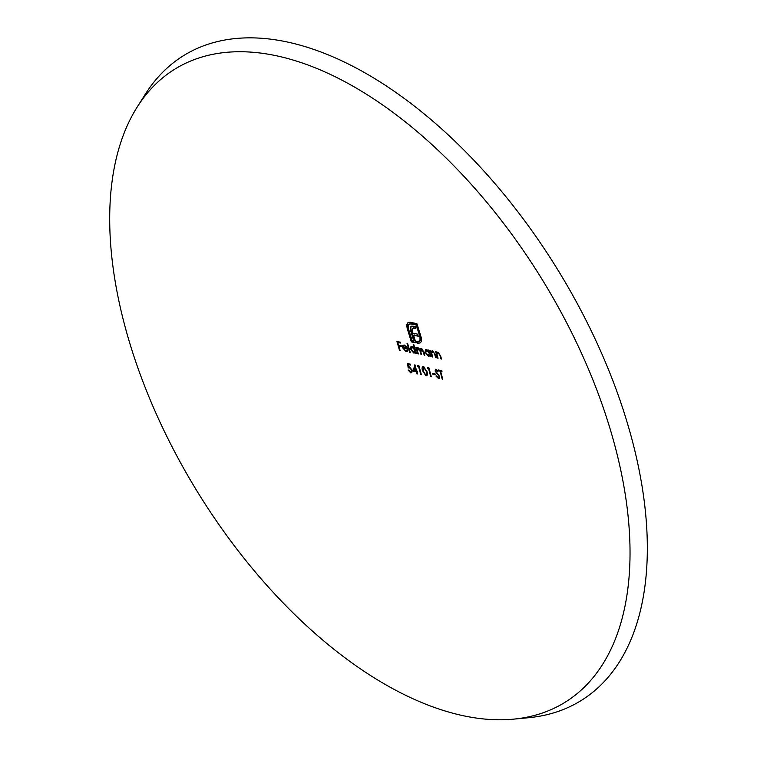 <?xml version="1.0" encoding="UTF-8"?>
<svg xmlns="http://www.w3.org/2000/svg" width="757" height="757" viewBox="0 0 757 757"><rect width="100%" height="100%" fill="white"/><g stroke="black" fill="none" stroke-linecap="round" stroke-linejoin="round"><path stroke-width="1.14" d="M431.641 352.98L432.058 354.683A1005.75 750.774 -78.3 0 1 432.73 357.011A1005.921 384.944 -16 0 0 432.162 356.888A1005.76 750.793 101.7 0 0 430.298 350.453A1005.892 384.935 164 0 1 430.865 350.586A1005.75 750.774 -78.3 0 1 431.206 351.74L432.588 350.87L435.266 354.513A1005.637 750.689 -78.3 0 1 436.212 357.806A1005.921 384.944 -16 0 0 435.644 357.673A1005.656 750.707 101.7 0 0 434.773 354.645L434.281 353.169L432.077 351.712L433.259 351.305L431.641 352.98M431.736 351.409L432.588 350.87M436.978 354.2L437.395 355.904A1005.561 750.632 -78.3 0 1 438.066 358.231A1005.921 384.944 -16 0 0 437.499 358.099A1005.58 750.651 101.7 0 0 435.635 351.664A1005.892 384.935 164 0 1 436.202 351.797A1005.561 750.632 -78.3 0 1 436.543 352.961L437.906 352.09L440.565 355.752A1005.4 750.518 -78.3 0 1 441.511 359.036A1005.921 384.944 -16 0 0 440.953 358.903A1005.428 750.537 101.7 0 0 440.082 355.875L439.59 354.399L437.404 352.932L438.577 352.525L436.978 354.2M437.073 352.63L437.906 352.09M410.549 371.99L411.638 370.041L409.509 367.779L408.165 367.968A1005.684 658.079 114.2 0 0 407.645 363.653A1005.826 384.916 164 0 1 410.36 364.155A1005.693 750.736 -78.3 0 1 410.616 365.073A1005.807 384.906 -16 0 0 408.354 364.647A1005.703 658.221 -65.8 0 1 408.638 366.918L409.367 366.89L412.234 370.192L411.78 372.775L410.758 372.898L408.07 370.012A1005.693 384.859 164 0 1 408.666 370.116L410.549 371.99L411.789 371.564M418.205 348.504L417.627 348.58L418.744 348.173L417.561 351.229A1005.911 750.897 -78.3 0 1 418.337 353.935A1005.921 384.944 -16 0 0 417.76 353.822A1005.911 750.897 101.7 0 0 415.886 347.397A1005.892 384.935 164 0 1 416.473 347.51A1005.911 750.897 -78.3 0 1 416.804 348.627L418.072 347.728L420.031 349.592L421.308 348.409L423.788 351.797A1005.902 750.887 -78.3 0 1 424.8 355.279A1005.921 384.944 -16 0 0 424.223 355.156A1005.902 750.897 101.7 0 0 423.21 351.674L420.854 349.242L421.394 348.92L421.971 348.845L420.854 352.1A1005.921 750.906 -78.3 0 1 421.573 354.607A1005.921 384.944 -16 0 0 420.996 354.484A1005.921 750.906 101.7 0 0 420.05 351.21L418.205 348.504M420.58 348.504L421.308 348.409M415.981 352.033L413.918 353.159L410.455 349.327L410.966 346.64L412.007 346.507L414.334 348.248A1005.892 750.878 101.7 0 0 413.208 344.416A1005.864 384.925 164 0 1 413.795 344.539A1005.892 750.887 -78.3 0 1 416.426 353.547A1005.921 384.944 -16 0 0 415.839 353.434A1005.892 750.878 101.7 0 0 415.517 352.317L414.987 353.036M432.644 373.4A1005.731 384.878 164 0 1 435.095 373.939A1005.816 750.821 -78.3 0 1 435.341 374.857A1005.703 384.868 -16 0 0 432.89 374.318A1005.864 750.859 101.7 0 0 432.644 373.4M438.294 377.658L439.126 376.428L435.057 370.949L436.06 369.227L438.152 371.11A1005.608 146.792 -37.1 0 1 437.792 371.536L436.24 370.126L435.616 371.044L439.694 376.56L438.53 378.566L436.089 376.191A1005.561 55.933 146.3 0 0 436.505 375.86L438.294 377.658L439.42 377.251M436.155 370.712L435.616 371.044M435.351 369.312L436.06 369.227M439.306 378.481L438.53 378.566L439.069 378.245M440.64 371.337A1005.608 750.67 -78.3 0 1 442.779 379.323A1005.637 384.84 -16 0 0 442.22 379.191A1005.627 750.689 101.7 0 0 440.072 371.204A1005.807 384.906 -16 0 0 438.7 370.892A1005.674 750.726 101.7 0 0 438.454 369.984A1005.826 384.916 164 0 1 441.757 370.741A1005.551 750.632 -78.3 0 1 442.003 371.649A1005.807 384.906 -16 0 0 440.64 371.337L441.17 371.006A1006.555 385.19 164 0 1 441.88 371.167M408.155 322.454L410.171 322.255A1005.258 384.698 164 0 1 416.899 323.674A1005.883 750.878 -78.3 0 1 421.185 337.338L421.573 340.659L420.542 342.798L418.119 343.281A1005.835 384.916 -16 0 0 416.993 343.053A1005.921 750.906 101.7 0 0 416.501 341.416A1005.816 384.906 164 0 1 417.627 341.644L419.984 340.669L419.993 337.083A1005.892 750.887 101.7 0 0 416.218 325.037A1005.324 384.726 -16 0 0 410.682 323.873L408.345 324.885L408.345 328.434A1005.892 750.878 -78.3 0 1 412.054 340.508A1005.816 384.906 164 0 1 413.719 340.849A1005.902 750.897 101.7 0 0 410.777 331.244L410.512 326.996L411.562 326.182L413.436 326.22A1005.4 384.745 164 0 1 415.252 326.598A1005.911 750.897 -78.3 0 1 415.915 328.708A1005.476 384.774 -16 0 0 413.824 328.273L412.224 328.793L412.357 331.244A1005.911 750.897 -78.3 0 1 412.962 333.184A1005.637 384.84 164 0 1 417.618 334.149A1005.911 750.897 -78.3 0 1 418.252 336.231A1005.693 384.859 -16 0 0 413.606 335.266A1005.911 750.897 -78.3 0 1 415.404 341.189A1005.816 384.906 164 0 1 415.423 341.189A1005.911 750.897 -78.3 0 1 415.915 342.826A1005.835 384.916 -16 0 0 411.325 341.909A1005.873 750.868 101.7 0 0 407.124 328.188L406.755 324.677L408.032 322.529M412.764 328.462L412.224 328.793M410.237 328.68L410.777 328.349L411.042 326.674L410.512 326.996L411.562 326.182M420.542 342.798L418.119 343.281M431.301 376.778A1005.637 384.84 -16 0 0 430.724 376.655A1005.902 750.887 101.7 0 0 428.576 368.668A1005.807 384.906 -16 0 0 427.591 368.46A1005.854 460.502 128.9 0 0 427.714 367.628A1005.826 384.916 164 0 1 428.907 367.883A1005.892 750.887 -78.3 0 1 431.301 376.778M422.576 370.76C421.706 368.214 422.009 366.804 423.485 366.53L426.976 371.668C427.819 374.223 427.497 375.623 425.992 375.879L422.576 370.76L423.059 370.466M422.699 366.634L423.485 366.53M426.806 375.765L425.992 375.879L426.532 375.548M401.503 346.64A1005.911 384.944 -16 0 0 398.854 346.157A1005.438 750.537 -78.3 0 1 400.093 350.444A1005.921 384.944 -16 0 0 399.488 350.34A1005.41 750.518 101.7 0 0 396.933 341.549A1005.873 384.925 164 0 1 400.179 342.136A1005.551 750.632 -78.3 0 1 400.444 343.035A1005.883 384.935 -16 0 0 397.794 342.552A1005.438 750.537 -78.3 0 1 398.589 345.258A1005.902 384.944 164 0 1 401.238 345.731A1005.551 750.632 -78.3 0 1 401.503 346.64M612.176 435.89A371.867 202.422 -121.6 0 0 381.679 104.286A371.867 202.422 -121.6 0 0 137.149 107.116A371.867 202.422 -121.6 0 0 197.445 491.804A371.867 202.422 -121.6 0 0 513.558 719.15A371.867 202.422 -121.6 0 0 612.176 435.89M417.4 373.939A1005.637 384.84 -16 0 0 416.814 373.826A1005.807 750.821 101.7 0 0 416.265 371.772A1005.684 384.859 -16 0 0 413.142 371.176A1005.911 401.068 132 0 0 414.827 364.798A1005.826 384.916 164 0 1 414.95 364.817A1005.816 750.83 -78.3 0 1 416.615 370.977A1005.703 384.868 164 0 1 417.372 371.119A1005.835 750.84 -78.3 0 1 417.618 372.037A1005.684 384.859 -16 0 0 416.861 371.886A1005.816 750.83 -78.3 0 1 417.4 373.939M421.346 374.724A1005.637 384.84 -16 0 0 420.76 374.601A1005.873 750.878 101.7 0 0 418.621 366.615A1005.807 384.906 -16 0 0 417.609 366.416A1005.921 460.53 128.9 0 0 417.75 365.584A1005.826 384.916 164 0 1 418.952 365.83A1005.883 750.878 -78.3 0 1 421.346 374.724M405.771 350.841L407.152 349.829A1005.892 689.911 -173.9 0 1 407.786 350.292L407.152 351.522L406.064 351.645L402.677 347.879L402.61 345.845L404.153 344.993L406.471 346.63L407.645 348.958A1005.911 384.944 -16 0 0 403.311 348.144L405.771 350.841L407.209 350.377M403.14 345.514L402.61 345.845L403.131 345.126M406.992 343.195A1005.864 384.925 164 0 1 407.578 343.309A1005.788 750.812 -78.3 0 1 410.209 352.327A1005.921 384.944 -16 0 0 409.622 352.213A1005.779 750.793 101.7 0 0 406.992 343.195M430.421 355.08L428.415 356.168L425.018 352.289L425.491 349.63L426.503 349.516L428.774 351.229A1005.807 750.821 101.7 0 0 428.424 350.046A1005.892 384.935 164 0 1 428.992 350.169A1005.798 750.812 -78.3 0 1 430.856 356.594A1005.921 384.944 -16 0 0 430.288 356.471A1005.807 750.821 101.7 0 0 429.967 355.355L429.456 356.055M513.558 719.15L528.689 717.712A378.793 206.197 -121.6 0 0 629.143 429.172A378.793 206.197 -121.6 0 0 394.35 91.379A378.793 206.197 -121.6 0 0 145.268 94.265L137.149 107.116M399.98 350.037L399.488 350.34M401.371 346.186A1006.659 385.228 164 0 0 399.393 345.826L398.854 346.157M400.311 342.58A1006.63 385.218 164 0 0 398.333 342.221L397.794 342.552M397.595 341.662A1006.157 751.076 -78.3 0 1 397.851 342.524M398.655 345.268A1006.157 751.076 -78.3 0 1 398.911 346.119M415.11 365.432A1006.659 401.371 -48 0 1 413.682 370.845A1006.441 385.143 164 0 1 416.804 371.441L416.265 371.772M413.682 370.845L413.142 371.176M417.296 373.532L416.814 373.826M417.495 371.573A1006.441 385.143 164 0 0 417.391 371.555L416.861 371.886M416.501 370.561L416.028 370.854A1005.807 750.821 101.7 0 0 414.987 366.994A1005.911 401.267 -48 0 1 414.06 370.485A1005.703 384.868 164 0 1 416.028 370.854M415.461 366.7L414.987 366.994M419.094 366.331L418.621 366.615M418.214 365.678A1006.668 460.871 -51.1 0 1 418.148 366.085A1006.555 385.19 164 0 1 419.075 366.274M418.148 366.085L417.609 366.416M421.242 374.308L420.76 374.601M426.863 371.252L426.399 371.536L423.75 367.438L423.201 367.524L424.289 367.117L423.163 370.873L425.775 374.97L426.863 374.564M425.775 374.97L426.749 373.721L426.314 374.639M426.749 373.721L426.399 371.536M428.188 367.732A1006.602 460.843 -51.1 0 1 428.131 368.129A1006.555 385.19 164 0 1 429.03 368.318M428.131 368.129L427.591 368.46M408.402 322.312L406.755 324.677M407.294 324.346L407.663 327.857L407.124 328.188M407.663 327.857A1006.621 751.427 -78.3 0 1 411.865 341.577L411.325 341.909M411.865 341.577A1006.592 385.209 164 0 1 415.773 342.363M418.11 335.758A1006.441 385.152 164 0 0 414.136 334.935L413.606 335.266M413.331 327.942L414.363 327.942A1006.223 385.067 164 0 1 415.763 328.235M410.777 328.349L411.316 330.913L410.777 331.244M411.316 330.913A1006.659 751.455 -78.3 0 1 414.259 340.518L413.719 340.849M409.054 324.062L410.682 323.873M411.221 323.551A1006.081 385.01 164 0 1 416.757 324.706L416.218 325.037M416.757 324.706A1006.64 751.446 -78.3 0 1 420.523 336.751L419.993 337.083M420.523 336.751L420.514 340.338L419.984 340.669M420.514 340.338L419.283 341.454M417.183 341.558A1006.668 751.464 -78.3 0 1 417.533 342.722L416.993 343.053M417.533 342.722A1006.592 385.209 164 0 1 418.649 342.949M439.117 370.135A1006.431 751.285 -78.3 0 1 439.24 370.561A1006.555 385.19 164 0 1 440.612 370.873A1006.375 751.247 -78.3 0 1 440.725 371.28M440.612 370.873L440.072 371.204M439.24 370.561L438.7 370.892M435.559 370.637L435.057 370.949M433.307 373.551A1006.611 751.417 -78.3 0 1 433.43 373.986A1006.46 385.152 164 0 1 435.218 374.374M433.43 373.986L432.89 374.318M407.493 348.494A1006.659 385.237 164 0 0 403.85 347.813L403.311 348.144M403.207 347.558L402.677 347.879M406.604 351.314L406.064 351.645M407.209 347.823L404.418 345.788L403.339 346.157L403.15 347.368A1005.911 384.944 164 0 1 406.821 348.059M403.878 345.826L403.339 346.157M410.095 351.92L409.622 352.213M410.956 349.015L410.455 349.327M414.458 352.828L413.918 353.159M412.783 346.971L411.42 347.406L412.783 346.971M415.385 349.942L414.912 350.236L412.243 347.302L411.051 349.45L413.71 352.374L415.091 351.92M413.71 352.374L414.912 350.236M420.57 349.261L420.031 349.592M417.732 347.529L416.804 348.627M416.87 348.58A1006.659 751.455 -78.3 0 1 417.249 349.876M408.231 363.757A1006.431 658.571 -65.8 0 1 408.704 367.637L408.165 367.968M408.704 367.637L409.509 367.779M411.297 372.567L410.758 372.898M410.493 364.619A1006.555 385.19 164 0 0 408.894 364.316L408.354 364.647M436.628 352.904A1006.337 751.209 -78.3 0 1 436.969 354.077M431.291 351.693A1006.517 751.351 -78.3 0 1 431.641 352.894M425.5 351.996L425.018 352.289M428.954 355.837L428.415 356.168M427.279 349.98L425.945 350.406L427.279 349.98M429.815 352.989L429.361 353.264L426.74 350.302L425.595 352.421L428.207 355.383L429.569 354.948M428.207 355.383L429.361 353.264M407.266 325.964L406.736 326.295M414.363 327.942L413.824 328.273M437.622 373.532L437.149 373.826M420.551 350.907L420.05 351.21M413.133 328.027L412.603 328.358M436.325 369.842L435.786 370.164M404.143 345.57L403.604 345.902"/></g></svg>
